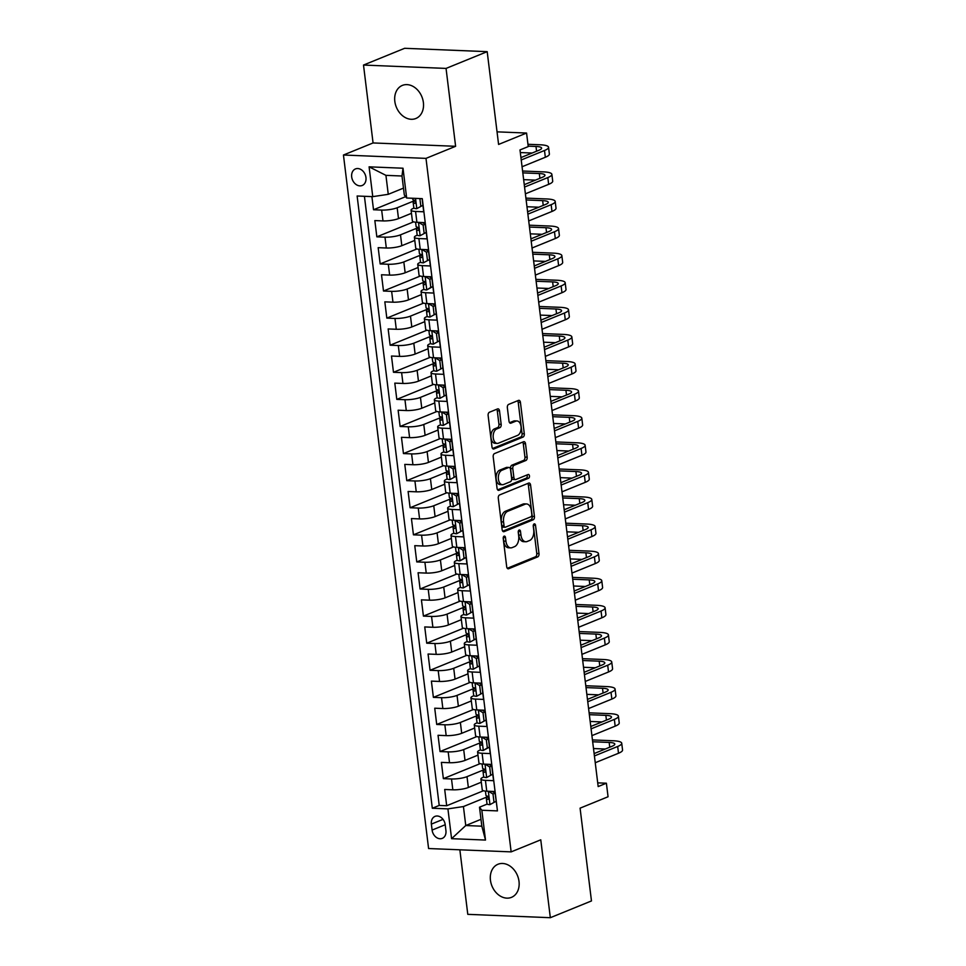 <?xml version="1.0" encoding="UTF-8"?>
<svg xmlns="http://www.w3.org/2000/svg" width="966" height="966" viewBox="0 0 966 966"><rect width="100%" height="100%" fill="white"/><g stroke="black" fill="none" stroke-linecap="round" stroke-linejoin="round"><path stroke-width="1.45" d="M504.131 536.154A1.92 1.147 92.3 0 0 503.226 538.473L506.691 566.728A2.741 1.642 92.3 0 0 508.201 568.805A2.741 1.642 92.3 0 0 508.635 568.732L537.712 556.887A2.741 1.642 92.3 0 0 539.004 553.566L535.526 525.311A1.92 1.147 92.3 0 0 534.476 523.862A1.92 1.147 92.3 0 0 534.174 523.91A1.92 1.147 92.3 0 0 533.268 526.229L533.715 529.887A8.766 5.265 92.3 0 1 529.597 540.501L527.17 541.491A8.766 5.265 92.3 0 1 525.77 541.745A8.766 5.265 92.3 0 1 520.952 535.092L520.505 531.433A1.92 1.147 92.3 0 0 519.454 529.972A1.92 1.147 92.3 0 0 519.153 530.032A1.92 1.147 92.3 0 0 518.247 532.351L518.694 536.009A8.766 5.265 92.3 0 1 514.576 546.623L512.149 547.613A8.766 5.265 92.3 0 1 510.748 547.867A8.766 5.265 92.3 0 1 505.93 541.214L505.484 537.555A1.92 1.147 92.3 0 0 504.433 536.094A1.92 1.147 92.3 0 0 504.131 536.154M394.828 101.382A17.871 13.79 -112.2 0 0 415.839 118.504A17.871 13.79 -112.2 0 0 423.386 102.541A17.871 13.79 -112.2 0 0 402.363 85.406A17.871 13.79 -112.2 0 0 394.828 101.382M490.45 880.219A17.871 13.79 -112.2 0 0 511.473 897.354A17.871 13.79 -112.2 0 0 519.008 881.39A17.871 13.79 -112.2 0 0 497.985 864.256A17.871 13.79 -112.2 0 0 490.45 880.219M351.684 176.911A8.936 6.895 -112.2 0 0 362.19 185.484A8.936 6.895 -112.2 0 0 365.957 177.49A8.936 6.895 -112.2 0 0 355.452 168.929A8.936 6.895 -112.2 0 0 351.684 176.911M499.519 410.924A2.741 1.642 92.3 0 0 498.009 408.835A2.741 1.642 92.3 0 0 497.575 408.92L489.424 412.24A2.741 1.642 92.3 0 0 488.132 415.561L491.984 446.932A2.741 1.642 92.3 0 0 493.493 449.021A2.741 1.642 92.3 0 0 493.928 448.936L523.004 437.091A2.741 1.642 92.3 0 0 524.297 433.77L520.433 402.399A2.741 1.642 92.3 0 0 518.935 400.31A2.741 1.642 92.3 0 0 518.5 400.395L508.647 404.404A2.741 1.642 92.3 0 0 507.355 407.724L508.997 421.152A2.741 1.642 92.3 0 0 510.507 423.241A2.741 1.642 92.3 0 0 510.942 423.156L515.832 421.164A7.33 4.407 92.3 0 1 517.003 420.959A7.33 4.407 92.3 0 1 521.109 427.479A7.33 4.407 92.3 0 1 517.583 435.388L498.432 443.189A7.33 4.407 92.3 0 1 497.261 443.406A7.33 4.407 92.3 0 1 493.167 436.874A7.33 4.407 92.3 0 1 496.693 428.964L499.881 427.66A2.741 1.642 92.3 0 0 501.173 424.352L499.519 410.924L497.285 410.828A2.741 1.642 92.3 0 0 496.705 409.27M459.852 849.802L467.785 914.343L550.33 917.7L591.47 900.94L580.083 808.156L608.061 796.757L606.394 783.209L598.171 786.565L519.998 149.935L528.233 146.591L526.567 133.042L497.043 131.847M446.05 68.417L363.506 65.06L373.069 142.944L455.614 146.301L446.05 68.417L487.19 51.657L498.589 144.441L526.567 133.042M455.614 146.301L425.994 158.376L511.147 851.879L428.59 848.534L343.449 155.019L425.994 158.376M550.33 917.7L540.767 839.816L511.147 851.879M499.579 494.942A2.741 1.642 92.3 0 0 498.287 498.251L502.139 529.634A2.741 1.642 92.3 0 0 503.636 531.711A2.741 1.642 92.3 0 0 504.083 531.638L533.16 519.793A2.741 1.642 92.3 0 0 534.44 516.472L530.588 485.089A2.741 1.642 92.3 0 0 529.09 483.012A2.741 1.642 92.3 0 0 528.656 483.097L499.579 494.942M497.055 488.289L493.203 456.906A2.741 1.642 92.3 0 1 494.495 453.585L523.572 441.74A2.741 1.642 92.3 0 1 524.007 441.667A2.741 1.642 92.3 0 1 525.516 443.744L527.158 457.172A2.741 1.642 92.3 0 1 525.878 460.492L514.081 465.298A2.741 1.642 92.3 0 0 512.789 468.607L513.888 477.518A2.741 1.642 92.3 0 0 515.397 479.595A2.741 1.642 92.3 0 0 515.832 479.522L528.112 474.523A1.92 1.147 92.3 0 1 528.414 474.463A1.92 1.147 92.3 0 1 529.489 476.178A1.92 1.147 92.3 0 1 528.559 478.242L498.999 490.281A2.741 1.642 92.3 0 1 498.565 490.366A2.741 1.642 92.3 0 1 497.055 488.289M363.506 65.06L404.645 48.3L487.19 51.657M371.898 196.605L373.516 209.743L405.623 196.666M414.486 200.699L397.171 207.762A11.169 2.355 173 0 1 381.655 210.081L382.995 220.912L374.844 220.586L376.837 236.839L413.617 221.854M417.819 227.795L400.492 234.847A11.169 2.355 173 0 1 384.987 237.165L386.315 248.008L378.177 247.67L380.169 263.923L416.95 248.938M421.14 254.879L403.824 261.943A11.169 2.355 173 0 1 388.308 264.261L389.648 275.093L381.498 274.767L383.49 291.02L420.27 276.034M424.472 281.975L407.145 289.027A11.169 2.355 173 0 1 391.641 291.346L392.969 302.189L384.83 301.851L386.823 318.104L423.603 303.119M427.793 309.06L410.465 316.124A11.169 2.355 173 0 1 394.961 318.442L396.289 329.273L388.151 328.947L390.143 345.2L426.924 330.215M431.126 336.156L413.798 343.208A11.169 2.355 173 0 1 398.294 345.526L399.622 356.369L391.484 356.031L393.476 372.284L430.256 357.299M434.446 363.24L417.119 370.304A11.169 2.355 173 0 1 401.615 372.622L402.943 383.454L394.804 383.128L396.797 399.381L433.577 384.396M437.779 390.336L420.452 397.388A11.169 2.355 173 0 1 404.947 399.707L406.275 410.55L398.125 410.212L400.129 426.465L436.91 411.48M441.1 417.421L423.772 424.485A11.169 2.355 173 0 1 408.268 426.803L409.596 437.634L401.458 437.308L403.45 453.561L440.23 438.576M444.432 444.517L427.105 451.569A11.169 2.355 173 0 1 411.601 453.887L412.929 464.731L404.778 464.392L406.783 480.645L443.563 465.66M447.753 471.601L430.425 478.665A11.169 2.355 173 0 1 414.921 480.983L416.249 491.815L408.111 491.489L410.103 507.742L446.884 492.757M451.086 498.697L433.758 505.749A11.169 2.355 173 0 1 418.254 508.068L419.582 518.911L411.431 518.573L413.436 534.826L450.216 519.841M454.406 525.782L437.079 532.846A11.169 2.355 173 0 1 421.574 535.164L422.903 545.995L414.764 545.669L416.757 561.922L453.537 546.937M457.727 552.878L440.411 559.93A11.169 2.355 173 0 1 424.895 562.248L426.235 573.092L418.085 572.753L420.089 589.006L456.858 574.021M461.06 579.962L443.732 587.026A11.169 2.355 173 0 1 428.228 589.345L429.556 600.176L421.418 599.85L423.41 616.103L460.19 601.118M464.38 607.059L447.065 614.11A11.169 2.355 173 0 1 431.548 616.429L432.889 627.272L424.738 626.934L426.731 643.187L463.511 628.202M467.713 634.143L450.385 641.207A11.169 2.355 173 0 1 434.881 643.525L436.209 654.356L428.071 654.03L430.063 670.283L466.844 655.298M471.034 661.239L453.718 668.291A11.169 2.355 173 0 1 438.202 670.609L439.542 681.453L431.391 681.115L433.384 697.367L470.164 682.382M474.366 688.323L457.039 695.387A11.169 2.355 173 0 1 441.534 697.706L442.863 708.537L434.724 708.211L436.717 724.464L473.497 709.479M477.687 715.42L460.371 722.471A11.169 2.355 173 0 1 444.855 724.79L446.183 735.633L438.045 735.295L440.037 751.548L476.818 736.563M481.02 742.504L463.692 749.568A11.169 2.355 173 0 1 448.188 751.886L449.516 762.717L441.377 762.391L443.37 778.644L451.508 778.97A11.169 2.355 -7 0 0 467.013 776.652L484.34 769.6M480.15 763.659L443.37 778.644M497.067 807.781L494.894 791.516L486.755 791.19A11.169 2.355 -7 0 1 482.251 789.874L480.923 779.031A11.169 2.355 -7 0 0 485.427 780.359L493.566 780.685L491.573 764.432L483.423 764.094A11.169 2.355 -7 0 1 478.919 762.778L477.59 751.946A11.169 2.355 173 0 1 479.752 750.22L480.525 749.906M477.59 751.946A11.169 2.355 173 0 0 482.094 753.263L490.245 753.589L488.241 737.336L480.102 737.01A11.169 2.355 -7 0 1 475.598 735.694L474.27 724.85A11.169 2.355 173 0 1 476.431 723.123L477.204 722.81M474.27 724.85A11.169 2.355 173 0 0 478.774 726.178L486.912 726.504L484.92 710.252L476.769 709.913A11.169 2.355 -7 0 1 472.277 708.597L470.937 697.766A11.169 2.355 173 0 1 473.099 696.039L473.871 695.725M470.937 697.766A11.169 2.355 173 0 0 475.441 699.082L483.592 699.408L481.587 683.155L473.449 682.829A11.169 2.355 -7 0 1 468.945 681.513L467.616 670.67A11.169 2.355 173 0 1 469.778 668.943L470.551 668.629M467.616 670.67A11.169 2.355 173 0 0 472.12 671.998L480.259 672.324L478.267 656.071L470.128 655.733A11.169 2.355 -7 0 1 465.624 654.417L464.284 643.585A11.169 2.355 173 0 1 466.445 641.859L467.218 641.545M464.284 643.585A11.169 2.355 173 0 0 468.788 644.902L476.938 645.228L474.934 628.975L466.795 628.649A11.169 2.355 -7 0 1 462.291 627.332L460.963 616.489A11.169 2.355 173 0 1 463.125 614.762L463.897 614.448M460.963 616.489A11.169 2.355 173 0 0 465.467 617.817L473.606 618.143L471.613 601.89L463.475 601.552A11.169 2.355 -7 0 1 458.971 600.236L457.642 589.405A11.169 2.355 173 0 1 459.804 587.678L460.565 587.364M457.642 589.405A11.169 2.355 173 0 0 462.134 590.721L470.285 591.047L468.293 574.794L460.142 574.468A11.169 2.355 -7 0 1 455.638 573.152L454.31 562.309A11.169 2.355 173 0 1 456.471 560.582L457.244 560.268M454.31 562.309A11.169 2.355 173 0 0 458.814 563.637L466.952 563.963L464.96 547.71L456.821 547.372A11.169 2.355 -7 0 1 452.317 546.056L450.989 535.224A11.169 2.355 173 0 1 453.151 533.498L453.911 533.184M450.989 535.224A11.169 2.355 173 0 0 455.481 536.541L463.632 536.867L461.639 520.614L453.489 520.288A11.169 2.355 -7 0 1 448.985 518.971L447.656 508.128A11.169 2.355 173 0 1 449.818 506.401L450.591 506.087M447.656 508.128A11.169 2.355 173 0 0 452.16 509.456L460.299 509.782L458.307 493.529L450.168 493.191A11.169 2.355 -7 0 1 445.664 491.875L444.336 481.044A11.169 2.355 173 0 1 446.497 479.317L447.258 479.003M444.336 481.044A11.169 2.355 173 0 0 448.84 482.36L456.978 482.686L454.986 466.433L446.835 466.107A11.169 2.355 -7 0 1 442.331 464.791L441.003 453.948A11.169 2.355 173 0 1 443.165 452.221L443.937 451.907M441.003 453.948A11.169 2.355 173 0 0 445.507 455.276L453.646 455.602L451.653 439.349L443.515 439.011A11.169 2.355 -7 0 1 439.011 437.695L437.683 426.863A11.169 2.355 173 0 1 439.844 425.137L440.605 424.823M437.683 426.863A11.169 2.355 173 0 0 442.186 428.18L450.325 428.506L448.333 412.253L440.182 411.927A11.169 2.355 -7 0 1 435.678 410.61L434.35 399.767A11.169 2.355 173 0 1 436.511 398.04L437.284 397.726M434.35 399.767A11.169 2.355 173 0 0 438.854 401.095L447.004 401.421L445 385.168L436.861 384.83A11.169 2.355 -7 0 1 432.357 383.514L431.029 372.683A11.169 2.355 173 0 1 433.191 370.956L433.963 370.642M431.029 372.683A11.169 2.355 173 0 0 435.533 373.999L443.672 374.325L441.679 358.072L433.529 357.746A11.169 2.355 -7 0 1 429.025 356.43L427.697 345.587A11.169 2.355 173 0 1 429.858 343.86L430.631 343.546M427.697 345.587A11.169 2.355 173 0 0 432.2 346.915L440.351 347.241L438.347 330.988L430.208 330.65A11.169 2.355 -7 0 1 425.704 329.334L424.376 318.502A11.169 2.355 173 0 1 426.537 316.776L427.31 316.462M424.376 318.502A11.169 2.355 173 0 0 428.88 319.818L437.018 320.144L435.026 303.892L426.875 303.565A11.169 2.355 -7 0 1 422.384 302.249L421.043 291.406A11.169 2.355 173 0 1 423.205 289.679L423.977 289.365M421.043 291.406A11.169 2.355 173 0 0 425.547 292.722L433.698 293.06L431.693 276.807L423.555 276.469A11.169 2.355 -7 0 1 419.051 275.153L417.723 264.322A11.169 2.355 173 0 1 419.884 262.595L420.657 262.281M417.723 264.322A11.169 2.355 173 0 0 422.227 265.638L430.365 265.964L428.373 249.711L420.234 249.385A11.169 2.355 -7 0 1 415.73 248.069L414.39 237.225A11.169 2.355 173 0 1 416.551 235.499L417.324 235.185M414.39 237.225A11.169 2.355 173 0 0 418.894 238.542L427.044 238.88L425.04 222.627L416.901 222.289A11.169 2.355 -7 0 1 412.397 220.972L411.069 210.141A11.169 2.355 173 0 1 413.231 208.415L414.003 208.101M382.995 220.912A11.169 2.355 -7 0 0 398.499 218.594L411.456 213.317M386.315 248.008A11.169 2.355 -7 0 0 401.82 245.69L414.788 240.401M389.648 275.093A11.169 2.355 -7 0 0 405.152 272.774L418.109 267.497M392.969 302.189A11.169 2.355 -7 0 0 408.473 299.871L421.442 294.582M396.289 329.273A11.169 2.355 -7 0 0 411.806 326.955L424.762 321.678M399.622 356.369A11.169 2.355 -7 0 0 415.126 354.051L428.095 348.762M402.943 383.454A11.169 2.355 -7 0 0 418.459 381.135L431.416 375.859M406.275 410.55A11.169 2.355 -7 0 0 421.78 408.232L434.748 402.943M409.596 437.634A11.169 2.355 -7 0 0 425.112 435.316L438.069 430.039M412.929 464.731A11.169 2.355 -7 0 0 428.433 462.412L441.39 457.123M416.249 491.815A11.169 2.355 -7 0 0 431.754 489.496L444.722 484.22M419.582 518.911A11.169 2.355 -7 0 0 435.086 516.593L448.043 511.304M422.903 545.995A11.169 2.355 -7 0 0 438.407 543.677L451.376 538.4M426.235 573.092A11.169 2.355 -7 0 0 441.74 570.773L454.696 565.484M429.556 600.176A11.169 2.355 -7 0 0 445.06 597.857L458.029 592.581M432.889 627.272A11.169 2.355 -7 0 0 448.393 624.954L461.35 619.665M436.209 654.356A11.169 2.355 -7 0 0 451.714 652.038L464.682 646.761M439.542 681.453A11.169 2.355 -7 0 0 455.046 679.134L468.003 673.845M442.863 708.537A11.169 2.355 -7 0 0 458.367 706.218L471.336 700.942M446.183 735.633A11.169 2.355 -7 0 0 461.7 733.315L474.656 728.026M449.516 762.717A11.169 2.355 -7 0 0 465.02 760.399L477.989 755.122M445.93 830.639L445.205 824.674A8.658 6.677 -112.2 0 0 435.026 816.379A8.658 6.677 -112.2 0 0 431.367 824.107L432.104 830.072A8.658 6.677 -112.2 0 0 442.283 838.367A8.658 6.677 -112.2 0 0 445.93 830.639M372.755 196.641L369.097 166.84L403.003 168.217L406.662 198.018L404.319 194.975L401.989 176.005L385.929 175.353L388.26 194.323L372.755 196.641L357.13 196.001L432.309 808.252L447.922 808.88L463.426 806.562L487.673 796.684M406.662 198.018L422.287 198.658L497.454 810.897L481.841 810.257L485.5 840.058L451.581 838.681L447.922 808.88M364.424 196.303L439.216 805.427L446.69 805.741L444.698 789.476L452.837 789.814A11.169 2.355 -7 0 0 468.353 787.495L481.31 782.206M483.857 776.99L483.085 777.304A11.169 2.355 -7 0 0 480.923 779.031M411.069 210.141A11.169 2.355 173 0 0 415.573 211.457L423.712 211.783L422.106 198.646M448.188 751.886L440.037 751.548M444.855 724.79L436.717 724.464M441.534 697.706L433.384 697.367M438.202 670.609L430.063 670.283M434.881 643.525L426.731 643.187M431.548 616.429L423.41 616.103M428.228 589.345L420.089 589.006M424.895 562.248L416.757 561.922M421.574 535.164L413.436 534.826M418.254 508.068L410.103 507.742M414.921 480.983L406.783 480.645M411.601 453.887L403.45 453.561M408.268 426.803L400.129 426.465M404.947 399.707L396.797 399.381M401.615 372.622L393.476 372.284M398.294 345.526L390.143 345.2M394.961 318.442L386.823 318.104M391.641 291.346L383.49 291.02M388.308 264.261L380.169 263.923M384.987 237.165L376.837 236.839M381.655 210.081L373.516 209.743M388.26 194.323L403.486 188.116M463.426 806.562L465.757 825.532L481.829 826.184L479.498 807.214L481.841 810.257M480.983 819.325L465.757 825.532L451.581 838.681M487.178 804.086L479.498 807.214M373.069 142.944L343.449 155.019M606.394 783.209L597.712 782.858M483.471 790.743L446.69 805.741M439.216 805.427L432.309 808.252M481.829 826.184L485.5 840.058M369.097 166.84L385.929 175.353M403.003 168.217L401.989 176.005M503.262 537.494L503.697 541.117A8.766 5.265 92.3 0 0 508.514 547.782L510.748 547.867M525.77 541.745L523.536 541.66A8.766 5.265 92.3 0 1 518.73 534.995L518.283 531.372L520.505 531.433M507.283 568.286L535.478 556.79A2.741 1.642 92.3 0 0 536.77 553.47L533.304 525.25M502.718 531.191L530.926 519.696A2.741 1.642 92.3 0 0 532.218 516.375L528.366 485.004A2.741 1.642 92.3 0 0 527.774 483.447M504.035 525.782A1.92 1.147 92.3 0 0 505.097 527.243A1.92 1.147 92.3 0 0 505.399 527.182L530.926 516.786A1.92 1.147 92.3 0 0 531.819 514.467L531.348 510.616A8.766 5.265 92.3 0 0 526.542 503.95A8.766 5.265 92.3 0 0 525.142 504.204L507.693 511.316A8.766 5.265 92.3 0 0 503.564 521.93L504.035 525.782L501.813 525.697A1.92 1.147 92.3 0 0 502.863 527.158A1.92 1.147 92.3 0 0 503.165 527.098M526.542 503.95L524.309 503.866A8.766 5.265 92.3 0 0 522.908 504.119L525.142 504.204M501.813 525.697L501.33 521.845A8.766 5.265 92.3 0 1 505.46 511.231L522.908 504.119M515.397 479.595L513.163 479.51A2.741 1.642 92.3 0 1 511.654 477.433L510.567 468.522A2.741 1.642 92.3 0 1 511.847 465.201L523.644 460.396A2.741 1.642 92.3 0 0 524.936 457.087L523.282 443.66A2.741 1.642 92.3 0 0 522.703 442.102M497.647 489.834L526.337 478.146A1.92 1.147 92.3 0 0 526.977 474.982M501.849 470.285A7.33 4.407 92.3 0 0 498.323 478.194A7.33 4.407 92.3 0 0 502.417 484.715A7.33 4.407 92.3 0 0 503.588 484.509L510.338 481.756A2.741 1.642 92.3 0 0 511.63 478.436L510.531 469.536A2.741 1.642 92.3 0 0 509.034 467.447A2.741 1.642 92.3 0 0 508.587 467.532L501.849 470.285L499.615 470.188A7.33 4.407 92.3 0 0 496.089 478.098A7.33 4.407 92.3 0 0 500.195 484.63L502.417 484.715M509.034 467.447L506.8 467.363A2.741 1.642 92.3 0 0 506.365 467.447L508.587 467.532M499.615 470.188L506.365 467.447M497.261 443.406L495.039 443.309A7.33 4.407 92.3 0 1 490.933 436.789A7.33 4.407 92.3 0 1 494.459 428.868L497.647 427.576A2.741 1.642 92.3 0 0 498.939 424.255L497.285 410.828M517.003 420.959L514.769 420.862A7.33 4.407 92.3 0 0 513.598 421.079L515.832 421.164M509.589 422.71L513.598 421.079M492.575 448.49L520.771 436.994A2.741 1.642 92.3 0 0 522.063 433.686L518.211 402.303A2.741 1.642 92.3 0 0 517.619 400.757M489.871 804.666L496.101 801.285L489.871 804.666A7.402 1.558 173 0 1 486.997 803.797L486.369 798.653A7.402 1.558 -7 0 0 487.77 799.365L488.108 799.329M494 802.142L492.998 794.016L488.434 791.263M492.274 791.42L495.087 793.11M592.436 739.92L613.277 740.765A20.938 4.419 173 0 1 621.73 743.24L622.551 750.014A20.938 4.419 173 0 1 618.506 753.251L595.237 762.729M621.73 743.24A20.938 4.419 173 0 1 617.672 746.477L594.404 755.955M494.012 791.48A21.361 4.504 -7 0 0 493.034 791.878M487.89 796.382L486.466 798.327A7.402 1.558 -7 0 0 486.369 798.653M488.41 799.111L487.77 799.365C489.086 798.471 488.953 797.385 487.371 796.117A7.402 1.558 173 0 1 485.958 795.404L485.439 791.106M594.114 753.577L612.094 746.247A13.959 2.946 -7 0 0 614.799 744.098A13.959 2.946 -7 0 0 609.172 742.443L592.665 741.767M605.284 749.024L593.498 748.541M495.099 793.158L492.998 794.016M486.538 777.582L492.769 774.189L486.538 777.582A7.402 1.558 173 0 1 483.664 776.7L483.036 771.556A7.402 1.558 -7 0 0 484.437 772.281L484.787 772.245M490.668 775.046L489.677 766.919L485.101 764.166M488.953 764.323L491.766 766.026L489.677 766.919M589.115 712.836L609.957 713.681A20.938 4.419 173 0 1 618.397 716.156L619.23 722.93A20.938 4.419 173 0 1 615.173 726.154L591.917 735.633M618.397 716.156A20.938 4.419 173 0 1 614.352 719.392L591.083 728.859M490.68 764.396A21.361 4.504 -7 0 0 489.714 764.782M484.57 769.286L483.145 771.242A7.402 1.558 -7 0 0 483.036 771.556M485.089 772.015L484.437 772.281C485.753 771.375 485.62 770.288 484.038 769.033A7.402 1.558 173 0 1 482.638 768.308L482.106 764.009M590.794 726.48L608.773 719.163A13.959 2.946 -7 0 0 611.466 717.001A13.959 2.946 -7 0 0 605.839 715.359L589.345 714.683M601.963 721.94L590.178 721.457M489.448 747.116L483.217 750.485A7.402 1.558 173 0 1 480.344 749.616L479.716 744.472A7.402 1.558 -7 0 0 481.116 745.184L481.454 745.148M483.217 750.485L487.347 747.962L486.345 739.835L481.78 737.082M485.62 737.239L488.446 738.93M585.782 685.739L606.624 686.585A20.938 4.419 173 0 1 615.076 689.06L615.91 695.834A20.938 4.419 173 0 1 611.852 699.07L588.584 708.549M615.076 689.06A20.938 4.419 173 0 1 611.019 692.296L587.751 701.775M487.359 737.3A21.361 4.504 -7 0 0 486.381 737.698M481.237 742.202L479.812 744.146A7.402 1.558 -7 0 0 479.716 744.472M481.756 744.931L481.116 745.184C482.432 744.291 482.3 743.204 480.718 741.936A7.402 1.558 173 0 1 479.317 741.224L478.786 736.925M587.461 699.396L605.44 692.067A13.959 2.946 -7 0 0 608.145 689.917A13.959 2.946 -7 0 0 602.518 688.263L586.012 687.587M598.63 694.844L586.845 694.361M487.347 747.962L489.448 747.104M488.446 738.978L486.345 739.835M479.885 723.401L486.115 720.008L479.885 723.401A7.402 1.558 173 0 1 477.011 722.52L476.383 717.376A7.402 1.558 -7 0 0 477.784 718.1L478.134 718.064M484.014 720.865L483.024 712.739L478.448 709.986M482.3 710.143L485.113 711.845M582.462 658.655L603.303 659.5A20.938 4.419 173 0 1 611.744 661.976L612.577 668.75A20.938 4.419 173 0 1 608.52 671.974L585.263 681.453M611.744 661.976A20.938 4.419 173 0 1 607.699 665.212L584.43 674.679M484.026 710.215A21.361 4.504 -7 0 0 483.06 710.602M477.916 715.106L476.492 717.062A7.402 1.558 -7 0 0 476.383 717.376M478.436 717.835L477.784 718.1C479.1 717.195 478.967 716.108 477.385 714.852A7.402 1.558 173 0 1 475.984 714.128L475.453 709.829M584.14 672.3L602.12 664.982A13.959 2.946 -7 0 0 604.813 662.821A13.959 2.946 -7 0 0 599.186 661.179L582.691 660.503M595.31 667.76L583.524 667.277M485.125 711.882L483.024 712.739M476.564 696.305L482.795 692.924L476.564 696.305A7.402 1.558 173 0 1 473.69 695.435L473.062 690.292A7.402 1.558 -7 0 0 474.463 691.004L474.801 690.968M480.694 693.781L479.691 685.655L475.127 682.902M478.967 683.059L481.793 684.749L479.691 685.655M579.129 631.559L599.983 632.404A20.938 4.419 173 0 1 608.423 634.879L609.256 641.653A20.938 4.419 173 0 1 605.199 644.89L581.93 654.368M608.423 634.879A20.938 4.419 173 0 1 604.366 638.115L581.109 647.594M480.706 683.119A21.361 4.504 -7 0 0 479.728 683.517M474.584 688.021L473.159 689.966A7.402 1.558 -7 0 0 473.062 690.292M475.103 690.738L474.463 691.004C475.779 690.11 475.646 689.024 474.065 687.756A7.402 1.558 173 0 1 472.664 687.031L472.132 682.745M580.808 645.216L598.787 637.886A13.959 2.946 -7 0 0 601.492 635.737A13.959 2.946 -7 0 0 595.865 634.082L579.359 633.406M591.977 640.663L580.192 640.18M473.231 669.221L479.462 665.828L473.231 669.221A7.402 1.558 173 0 1 470.37 668.339L469.73 663.195A7.402 1.558 -7 0 0 471.13 663.92L471.48 663.883M477.361 666.685L476.371 658.558L471.794 655.805M475.646 655.962L478.46 657.665M575.808 604.475L596.65 605.32A20.938 4.419 173 0 1 605.09 607.795L605.923 614.569A20.938 4.419 173 0 1 601.878 617.793L578.61 627.272M605.09 607.795A20.938 4.419 173 0 1 601.045 611.019L577.777 620.498M477.373 656.035A21.361 4.504 -7 0 0 476.407 656.421M471.263 660.925L469.838 662.881A7.402 1.558 -7 0 0 469.73 663.195M471.782 663.654L471.13 663.92C472.446 663.014 472.314 661.927 470.732 660.672A7.402 1.558 173 0 1 469.331 659.947L468.8 655.648M577.487 618.119L595.467 610.802A13.959 2.946 -7 0 0 598.159 608.64A13.959 2.946 -7 0 0 592.532 606.998L576.038 606.322M588.656 613.579L576.871 613.096M478.472 657.701L476.371 658.558M469.911 642.124L476.141 638.743L469.911 642.124A7.402 1.558 173 0 1 467.037 641.255L466.409 636.111A7.402 1.558 -7 0 0 467.81 636.823L468.148 636.787M474.04 639.601L473.038 631.474L468.474 628.721M472.314 628.878L475.139 630.569M572.488 577.378L593.329 578.223A20.938 4.419 173 0 1 601.77 580.699L602.603 587.473A20.938 4.419 173 0 1 598.546 590.709L575.277 600.188M601.77 580.699A20.938 4.419 173 0 1 597.712 583.935L574.456 593.414M474.052 628.938A21.361 4.504 -7 0 0 473.086 629.337M467.942 633.841L466.506 635.785A7.402 1.558 -7 0 0 466.409 636.111M468.45 636.558L467.81 636.823C469.126 635.93 468.993 634.843 467.411 633.575A7.402 1.558 173 0 1 466.01 632.851L465.479 628.564M574.154 591.035L592.134 583.706A13.959 2.946 -7 0 0 594.839 581.556A13.959 2.946 -7 0 0 589.212 579.902L572.705 579.226M585.324 586.483L573.538 586M475.139 630.617L473.038 631.474M466.578 615.04L472.809 611.647L466.578 615.04A7.402 1.558 173 0 1 463.716 614.159L463.076 609.015A7.402 1.558 -7 0 0 464.477 609.739L464.827 609.703M470.708 612.504L469.718 604.378L465.141 601.625M468.993 601.782L471.806 603.484L469.718 604.378M569.155 550.294L589.997 551.139A20.938 4.419 173 0 1 598.437 553.615L599.27 560.389A20.938 4.419 173 0 1 595.225 563.613L571.957 573.092M598.437 553.615A20.938 4.419 173 0 1 594.392 556.839L571.123 566.317M470.72 601.854A21.361 4.504 -7 0 0 469.754 602.241M464.61 606.745L463.185 608.701A7.402 1.558 -7 0 0 463.076 609.015M465.129 609.474L464.477 609.739C465.793 608.834 465.66 607.747 464.078 606.491A7.402 1.558 173 0 1 462.678 605.767L462.146 601.468M570.834 563.939L588.813 556.621A13.959 2.946 -7 0 0 591.518 554.46A13.959 2.946 -7 0 0 585.879 552.818L569.385 552.141M582.003 559.399L570.218 558.916M463.257 587.944L469.488 584.563L463.257 587.944A7.402 1.558 173 0 1 460.384 587.074L459.756 581.93A7.402 1.558 -7 0 0 461.156 582.643L461.494 582.607M467.387 585.42L466.385 577.294L461.82 574.541M465.66 574.698L468.486 576.388M565.835 523.198L586.676 524.043A20.938 4.419 173 0 1 595.116 526.518L595.95 533.292A20.938 4.419 173 0 1 591.892 536.528L568.636 546.007M595.116 526.518A20.938 4.419 173 0 1 591.059 529.754L567.803 539.233M467.399 574.758A21.361 4.504 -7 0 0 466.433 575.156M461.289 579.66L459.852 581.604A7.402 1.558 -7 0 0 459.756 581.93M461.796 582.377L461.156 582.643C462.473 581.749 462.34 580.663 460.758 579.395A7.402 1.558 173 0 1 459.357 578.67L458.826 574.372M567.501 536.855L585.481 529.525A13.959 2.946 -7 0 0 588.185 527.376A13.959 2.946 -7 0 0 582.558 525.721L566.052 525.045M578.67 532.302L566.885 531.819M468.486 576.436L466.385 577.294M466.155 557.479L459.937 560.86A7.402 1.558 173 0 1 457.063 559.978L456.423 554.834A7.402 1.558 -7 0 0 457.824 555.559L458.174 555.522M459.937 560.86L464.054 558.324L463.064 550.197L458.488 547.444M462.34 547.601L465.153 549.304M562.502 496.113L583.343 496.959A20.938 4.419 173 0 1 591.784 499.434L592.617 506.208A20.938 4.419 173 0 1 588.572 509.432L565.303 518.911M591.784 499.434A20.938 4.419 173 0 1 587.739 502.658L564.47 512.137M464.078 547.674A21.361 4.504 -7 0 0 463.1 548.06M457.956 552.564L456.532 554.52A7.402 1.558 -7 0 0 456.423 554.834M458.476 555.293L457.824 555.559C459.14 554.653 459.007 553.566 457.425 552.31A7.402 1.558 173 0 1 456.024 551.586L455.505 547.287M564.18 509.758L582.16 502.441A13.959 2.946 -7 0 0 584.865 500.279A13.959 2.946 -7 0 0 579.226 498.637L562.731 497.961M575.35 505.218L563.564 504.735M464.054 558.324L466.155 557.467M465.165 549.34L463.064 550.197M456.604 533.763L462.835 530.382L456.604 533.763A7.402 1.558 173 0 1 453.73 532.894L453.102 527.75A7.402 1.558 -7 0 0 454.503 528.462L454.841 528.426M460.734 531.24L459.731 523.113L455.167 520.36M459.007 520.517L461.833 522.208M559.181 469.017L580.023 469.862A20.938 4.419 173 0 1 588.463 472.338L589.296 479.112A20.938 4.419 173 0 1 585.239 482.348L561.983 491.827M588.463 472.338A20.938 4.419 173 0 1 584.406 475.574L561.149 485.053M460.746 520.577A21.361 4.504 -7 0 0 459.78 520.976M454.636 525.48L453.199 527.424A7.402 1.558 -7 0 0 453.102 527.75M455.143 528.197L454.503 528.462C455.819 527.569 455.686 526.482 454.105 525.214A7.402 1.558 173 0 1 452.704 524.49L452.173 520.191M560.848 482.674L578.827 475.344A13.959 2.946 -7 0 0 581.532 473.195A13.959 2.946 -7 0 0 575.905 471.541L559.399 470.865M572.017 478.122L560.232 477.639M461.833 522.256L459.731 523.113M453.283 506.679L459.502 503.286L453.283 506.679A7.402 1.558 173 0 1 450.41 505.798L449.77 500.654A7.402 1.558 -7 0 0 451.17 501.378L451.52 501.342M457.413 504.143L456.411 496.017L451.846 493.264M455.686 493.421L458.5 495.123L456.411 496.017M555.848 441.933L576.69 442.778A20.938 4.419 173 0 1 585.13 445.254L585.964 452.028A20.938 4.419 173 0 1 581.918 455.252L558.65 464.731M585.13 445.254A20.938 4.419 173 0 1 581.085 448.478L557.817 457.956M457.425 493.493A21.361 4.504 -7 0 0 456.447 493.88M451.303 498.384L449.878 500.34A7.402 1.558 -7 0 0 449.77 500.654M451.822 501.113L451.17 501.378C452.499 500.473 452.354 499.386 450.772 498.13A7.402 1.558 173 0 1 449.371 497.405L448.852 493.107M557.527 455.578L575.507 448.26A13.959 2.946 -7 0 0 578.211 446.099A13.959 2.946 -7 0 0 572.584 444.445L556.078 443.78M568.696 451.025L556.911 450.554M449.951 479.583L456.181 476.202L449.951 479.583A7.402 1.558 173 0 1 447.077 478.713L446.449 473.569A7.402 1.558 -7 0 0 447.85 474.282L448.188 474.246M454.08 477.059L453.078 468.933L448.514 466.18M452.354 466.337L455.179 468.027M552.528 414.837L573.369 415.682A20.938 4.419 173 0 1 581.81 418.157L582.643 424.931A20.938 4.419 173 0 1 578.586 428.167L555.329 437.646M581.81 418.157A20.938 4.419 173 0 1 577.753 421.393L554.496 430.872M454.092 466.397A21.361 4.504 -7 0 0 453.126 466.795M447.983 471.299L446.546 473.243A7.402 1.558 -7 0 0 446.449 473.569M448.502 474.016L447.85 474.282C449.166 473.388 449.033 472.302 447.451 471.034A7.402 1.558 173 0 1 446.05 470.309L445.519 466.01M554.206 428.493L572.174 421.164A13.959 2.946 -7 0 0 574.879 419.015A13.959 2.946 -7 0 0 569.252 417.36L552.757 416.684M565.364 423.941L553.578 423.458M455.179 468.075L453.078 468.933M446.63 452.499L452.849 449.105L446.63 452.499A7.402 1.558 173 0 1 443.756 451.617L443.116 446.473A7.402 1.558 -7 0 0 444.529 447.198L444.867 447.161M450.76 449.963L449.758 441.836L445.193 439.083M449.033 439.24L451.846 440.943M549.195 387.74L570.037 388.598A20.938 4.419 173 0 1 578.489 391.073L579.31 397.847A20.938 4.419 173 0 1 575.265 401.071L551.997 410.55M578.489 391.073A20.938 4.419 173 0 1 574.432 394.297L551.163 403.776M450.772 439.313A21.361 4.504 -7 0 0 449.794 439.699M444.65 444.203L443.225 446.159A7.402 1.558 -7 0 0 443.116 446.473M445.169 446.932L444.529 447.198C445.845 446.292 445.712 445.205 444.119 443.949A7.402 1.558 173 0 1 442.718 443.225L442.199 438.926M550.874 401.397L568.853 394.08A13.959 2.946 -7 0 0 571.558 391.918A13.959 2.946 -7 0 0 565.931 390.264L549.425 389.6M562.043 396.845L550.258 396.374M451.859 440.979L449.758 441.836M443.297 425.402L449.528 422.021L443.297 425.402A7.402 1.558 173 0 1 440.424 424.533L439.796 419.389A7.402 1.558 -7 0 0 441.196 420.101L441.534 420.065M447.427 422.879L446.425 414.752L441.86 411.999M445.712 412.156L448.526 413.846L446.425 414.752M545.875 360.656L566.716 361.501A20.938 4.419 173 0 1 575.156 363.977L575.99 370.751A20.938 4.419 173 0 1 571.932 373.987L548.676 383.466M575.156 363.977A20.938 4.419 173 0 1 571.099 367.213L547.843 376.692M447.439 412.216A21.361 4.504 -7 0 0 446.473 412.615M441.329 417.119L439.904 419.063A7.402 1.558 -7 0 0 439.796 419.389M441.848 419.836L441.196 420.101C442.513 419.208 442.38 418.121 440.798 416.853A7.402 1.558 173 0 1 439.397 416.129L438.866 411.83M547.553 374.313L565.533 366.983A13.959 2.946 -7 0 0 568.225 364.834A13.959 2.946 -7 0 0 562.598 363.18L546.104 362.504M558.71 369.761L546.925 369.278M439.977 398.318L446.207 394.925L439.977 398.318A7.402 1.558 173 0 1 437.103 397.437L436.463 392.293A7.402 1.558 -7 0 0 437.876 393.017L438.214 392.981M444.106 395.782L443.104 387.656L438.54 384.903M442.38 385.06L445.193 386.762M542.542 333.56L563.383 334.417A20.938 4.419 173 0 1 571.836 336.892L572.657 343.667A20.938 4.419 173 0 1 568.612 346.891L545.343 356.369M571.836 336.892A20.938 4.419 173 0 1 567.779 340.117L544.51 349.595M444.119 385.132A21.361 4.504 -7 0 0 443.14 385.519M437.996 390.022L436.572 391.979A7.402 1.558 -7 0 0 436.463 392.293M438.516 392.751L437.876 393.017C439.192 392.111 439.059 391.025 437.477 389.769A7.402 1.558 173 0 1 436.064 389.044L435.545 384.746M544.22 347.217L562.2 339.899A13.959 2.946 -7 0 0 564.905 337.738A13.959 2.946 -7 0 0 559.278 336.083L542.771 335.419M555.39 342.664L543.604 342.193M445.205 386.798L443.104 387.656M436.644 371.222L442.875 367.841L436.644 371.222A7.402 1.558 173 0 1 433.77 370.352L433.142 365.208A7.402 1.558 -7 0 0 434.543 365.921L434.893 365.885M440.774 368.698L439.784 360.572L435.207 357.818M439.059 357.963L441.873 359.666M539.221 306.476L560.063 307.321A20.938 4.419 173 0 1 568.503 309.796L569.336 316.57A20.938 4.419 173 0 1 565.279 319.806L542.023 329.285M568.503 309.796A20.938 4.419 173 0 1 564.458 313.032L541.189 322.511M440.786 358.036A21.361 4.504 -7 0 0 439.82 358.434M434.676 362.938L433.251 364.882A7.402 1.558 -7 0 0 433.142 365.208M435.195 365.655L434.543 365.921C435.859 365.027 435.726 363.94 434.145 362.673A7.402 1.558 173 0 1 432.744 361.948L432.213 357.649M540.9 320.132L558.879 312.803A13.959 2.946 -7 0 0 561.572 310.654A13.959 2.946 -7 0 0 555.945 308.999L539.451 308.323M552.069 315.58L540.284 315.097M441.873 359.714L439.784 360.572M433.323 344.125L439.554 340.744L433.323 344.125A7.402 1.558 173 0 1 430.45 343.256L429.822 338.112A7.402 1.558 -7 0 0 431.222 338.837L431.56 338.8M437.453 341.602L436.451 333.475L431.887 330.722M435.726 330.879L438.552 332.582L436.451 333.475M535.889 279.379L556.73 280.237A20.938 4.419 173 0 1 565.182 282.712L566.016 289.486A20.938 4.419 173 0 1 561.958 292.71L538.69 302.189M565.182 282.712A20.938 4.419 173 0 1 561.125 285.936L537.857 295.415M437.465 330.952A21.361 4.504 -7 0 0 436.487 331.338M431.343 335.842L429.918 337.798A7.402 1.558 -7 0 0 429.822 338.112M431.862 338.571L431.222 338.837C432.539 337.931 432.406 336.844 430.824 335.588A7.402 1.558 173 0 1 429.423 334.864L428.892 330.565M537.567 293.036L555.547 285.719A13.959 2.946 -7 0 0 558.251 283.557A13.959 2.946 -7 0 0 552.624 281.903L536.118 281.239M548.736 288.484L536.951 288.013M429.991 317.041L436.221 313.66L429.991 317.041A7.402 1.558 173 0 1 427.117 316.172L426.489 311.028A7.402 1.558 -7 0 0 427.89 311.74L428.24 311.704M434.12 314.518L433.13 306.391L428.554 303.638M432.406 303.783L435.219 305.485M532.568 252.295L553.409 253.14A20.938 4.419 173 0 1 561.85 255.616L562.683 262.39A20.938 4.419 173 0 1 558.626 265.626L535.369 275.105M561.85 255.616A20.938 4.419 173 0 1 557.805 258.852L534.536 268.331M434.132 303.855A21.361 4.504 -7 0 0 433.166 304.254M428.023 308.758L426.598 310.702A7.402 1.558 -7 0 0 426.489 311.028M428.542 311.475L427.89 311.74C429.206 310.847 429.073 309.76 427.491 308.492A7.402 1.558 173 0 1 426.091 307.768L425.559 303.469M534.246 265.952L552.226 258.622A13.959 2.946 -7 0 0 554.919 256.473A13.959 2.946 -7 0 0 549.292 254.819L532.797 254.143M545.416 261.4L533.63 260.917M435.219 305.534L433.13 306.391M432.901 286.576L426.67 289.945A7.402 1.558 173 0 1 423.796 289.076L423.168 283.932A7.402 1.558 -7 0 0 424.569 284.656L424.907 284.62M426.67 289.945L430.8 287.421L429.798 279.295L425.233 276.542M429.073 276.699L431.899 278.401M529.235 225.199L550.089 226.056A20.938 4.419 173 0 1 558.529 228.531L559.362 235.306A20.938 4.419 173 0 1 555.305 238.53L532.037 248.008M558.529 228.531A20.938 4.419 173 0 1 554.472 231.755L531.203 241.234M430.812 276.771A21.361 4.504 -7 0 0 429.834 277.157M424.69 281.661L423.265 283.618A7.402 1.558 -7 0 0 423.168 283.932M425.209 284.39L424.569 284.656C425.885 283.75 425.752 282.664 424.171 281.408A7.402 1.558 173 0 1 422.77 280.683L422.239 276.385M530.914 238.856L548.893 231.538A13.959 2.946 -7 0 0 551.598 229.377A13.959 2.946 -7 0 0 545.971 227.722L529.465 227.058M542.083 234.303L530.298 233.832M430.8 287.421L432.901 286.564M431.899 278.437L429.798 279.295M423.337 262.861L429.568 259.48L423.337 262.861A7.402 1.558 173 0 1 420.464 261.991L419.836 256.847A7.402 1.558 -7 0 0 421.236 257.56L421.587 257.524M427.467 260.337L426.477 252.211L421.9 249.457M425.752 249.602L428.566 251.305M525.915 198.115L546.756 198.96A20.938 4.419 173 0 1 555.196 201.435L556.03 208.209A20.938 4.419 173 0 1 551.972 211.445L528.716 220.924M555.196 201.435A20.938 4.419 173 0 1 551.151 204.671L527.883 214.15M427.479 249.675A21.361 4.504 -7 0 0 426.513 250.073M421.369 254.577L419.944 256.521A7.402 1.558 -7 0 0 419.836 256.847M421.888 257.294L421.236 257.56C422.553 256.654 422.42 255.579 420.838 254.312A7.402 1.558 173 0 1 419.437 253.587L418.906 249.288M527.593 211.771L545.573 204.442A13.959 2.946 -7 0 0 548.265 202.292A13.959 2.946 -7 0 0 542.638 200.638L526.144 199.962M538.762 207.219L526.977 206.736M428.578 251.353L426.477 252.211M420.017 235.764L426.248 232.383L420.017 235.764A7.402 1.558 173 0 1 417.143 234.895L416.515 229.751A7.402 1.558 -7 0 0 417.916 230.476L418.254 230.439M424.146 233.241L423.144 225.114L418.58 222.361M422.42 222.518L425.245 224.221L423.144 225.114M522.594 171.018L543.435 171.876A20.938 4.419 173 0 1 551.876 174.351L552.709 181.125A20.938 4.419 173 0 1 548.652 184.349L525.383 193.828M551.876 174.351A20.938 4.419 173 0 1 547.819 177.575L524.562 187.054M424.159 222.591A21.361 4.504 -7 0 0 423.193 222.977M418.049 227.481L416.612 229.437A7.402 1.558 -7 0 0 416.515 229.751M418.556 230.21L417.916 230.476C419.232 229.57 419.099 228.483 417.517 227.227A7.402 1.558 173 0 1 416.117 226.503L415.585 222.204M524.26 184.675L542.24 177.358A13.959 2.946 -7 0 0 544.945 175.196A13.959 2.946 -7 0 0 539.318 173.542L522.811 172.878M535.43 180.123L523.644 179.652M416.684 208.68L422.915 205.299L416.684 208.68A7.402 1.558 173 0 1 413.822 207.811L413.182 202.667A7.402 1.558 -7 0 0 414.583 203.379L414.933 203.343M420.814 206.156L419.884 198.561M527.943 144.284L540.103 144.779A20.938 4.419 173 0 1 548.543 147.255L549.376 154.029A20.938 4.419 173 0 1 545.331 157.265L522.063 166.744M548.543 147.255A20.938 4.419 173 0 1 544.498 150.491L521.229 159.97M414.716 200.397L413.291 202.341A7.402 1.558 -7 0 0 413.182 202.667M415.235 203.114L414.583 203.379C415.899 202.474 415.766 201.399 414.185 200.131A7.402 1.558 173 0 1 412.784 199.407L412.639 198.259M520.94 157.591L538.919 150.261A13.959 2.946 -7 0 0 541.624 148.112A13.959 2.946 -7 0 0 535.985 146.458L528.173 146.144M532.109 153.039L520.324 152.556M397.171 207.762L398.499 218.594M400.492 234.847L401.82 245.69M403.824 261.943L405.152 272.774M407.145 289.027L408.473 299.871M410.465 316.124L411.806 326.955M413.798 343.208L415.126 354.051M417.119 370.304L418.459 381.135M420.452 397.388L421.78 408.232M423.772 424.485L425.112 435.316M427.105 451.569L428.433 462.412M430.425 478.665L431.754 489.496M433.758 505.749L435.086 516.593M437.079 532.846L438.407 543.677M440.411 559.93L441.74 570.773M443.732 587.026L445.06 597.857M447.065 614.11L448.393 624.954M450.385 641.207L451.714 652.038M453.718 668.291L455.046 679.134M457.039 695.387L458.367 706.218M460.371 722.471L461.7 733.315M463.692 749.568L465.02 760.399M467.013 776.652L468.353 787.495M485.427 780.359L486.755 791.19M415.573 211.457L416.901 222.289M418.894 238.542L420.234 249.385M422.227 265.638L423.555 276.469M425.547 292.722L426.875 303.565M428.88 319.818L430.208 330.65M432.2 346.915L433.529 357.746M435.533 373.999L436.861 384.83M438.854 401.095L440.182 411.927M442.186 428.18L443.515 439.011M445.507 455.276L446.835 466.107M448.84 482.36L450.168 493.191M452.16 509.456L453.489 520.288M455.481 536.541L456.821 547.372M458.814 563.637L460.142 574.468M462.134 590.721L463.475 601.552M465.467 617.817L466.795 628.649M468.788 644.902L470.128 655.733M472.12 671.998L473.449 682.829M475.441 699.082L476.769 709.913M478.774 726.178L480.102 737.01M482.094 753.263L483.423 764.094M451.508 778.97L452.837 789.814M445.205 824.735L432.104 830.072M443.032 819.361L431.367 824.107M503.697 541.117L505.93 541.214M518.73 534.995L520.952 535.092M533.304 525.226L535.526 525.311M536.77 553.47L539.004 553.566M535.478 556.79L537.712 556.887M507.766 568.696L508.635 568.732M503.262 537.458L505.484 537.555M528.366 485.004L530.588 485.089M532.218 516.375L534.44 516.472M530.926 519.696L533.16 519.793M503.214 531.602L504.083 531.638M505.46 511.231L507.693 511.316M501.33 521.845L503.564 521.93M523.282 443.66L525.516 443.744M524.936 457.087L527.158 457.172M523.644 460.396L525.878 460.492M511.847 465.201L514.081 465.298M510.567 468.522L512.789 468.607M511.654 477.433L513.888 477.518M526.337 478.146L528.559 478.242M498.13 490.245L498.999 490.281M498.939 424.255L501.173 424.352M497.647 427.576L499.881 427.66M494.459 428.868L496.693 428.964M510.072 423.12L510.942 423.156M518.211 402.303L520.433 402.399M522.063 433.686L524.297 433.77M520.771 436.994L523.004 437.091M493.058 448.9L493.928 448.936M489.967 804.606L488.325 791.251M618.506 753.251L617.672 746.477M609.751 747.201L609.172 742.443M486.647 777.509L485.004 764.166M615.173 726.154L614.352 719.392M606.431 720.117L605.839 715.359M483.314 750.425L481.684 737.07M611.852 699.07L611.019 692.296M603.098 693.02L602.518 688.263M479.993 723.329L478.351 709.986M608.52 671.974L607.699 665.212M599.777 665.936L599.186 661.179M476.661 696.245L475.03 682.89M605.199 644.89L604.366 638.115M596.445 638.84L595.865 634.082M473.34 669.148L471.698 655.805M601.878 617.793L601.045 611.019M593.124 611.756L592.532 606.998M470.007 642.064L468.377 628.709M598.546 590.709L597.712 583.935M589.791 584.659L589.212 579.902M466.687 614.968L465.044 601.625M595.225 563.613L594.392 556.839M586.471 557.575L585.879 552.818M463.354 587.883L461.724 574.529M591.892 536.528L591.059 529.754M583.138 530.479L582.558 525.721M460.033 560.787L458.391 547.444M588.572 509.432L587.739 502.658M579.817 503.395L579.226 498.637M456.713 533.703L455.071 520.348M585.239 482.348L584.406 475.574M576.485 476.298L575.905 471.541M453.38 506.607L451.738 493.264M581.918 455.252L581.085 448.478M573.164 449.214L572.584 444.445M450.059 479.522L448.417 466.167M578.586 428.167L577.753 421.393M569.831 422.118L569.252 417.36M446.727 452.426L445.085 439.083M575.265 401.071L574.432 394.297M566.511 395.034L565.931 390.264M443.406 425.342L441.764 411.987M571.932 373.987L571.099 367.213M563.19 367.937L562.598 363.18M440.073 398.246L438.431 384.903M568.612 346.891L567.779 340.117M559.857 340.853L559.278 336.083M436.753 371.161L435.111 357.806M565.279 319.806L564.458 313.032M556.537 313.757L555.945 308.999M433.42 344.065L431.79 330.722M561.958 292.71L561.125 285.936M553.204 286.673L552.624 281.903M430.099 316.981L428.457 303.626M558.626 265.626L557.805 258.852M549.883 259.576L549.292 254.819M426.767 289.885L425.137 276.542M555.305 238.53L554.472 231.755M546.551 232.492L545.971 227.722M423.446 262.8L421.804 249.445M551.972 211.445L551.151 204.671M543.23 205.396L542.638 200.638M420.113 235.704L418.483 222.361M548.652 184.349L547.819 177.575M539.897 178.312L539.318 173.542M416.793 208.62L415.537 198.38M545.331 157.265L544.498 150.491M536.577 151.215L535.985 146.458M502.863 527.158L505.097 527.243"/></g></svg>
